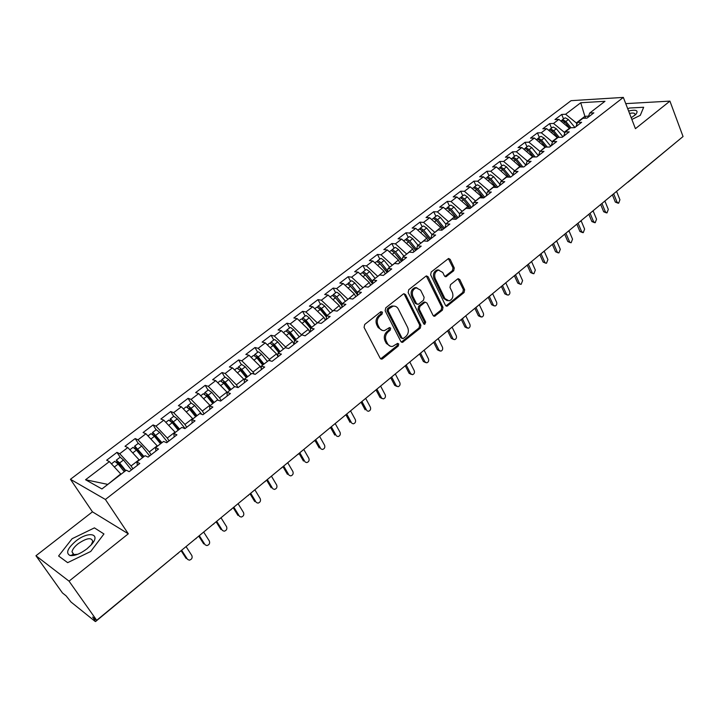 <?xml version="1.0" encoding="UTF-8"?>
<svg xmlns="http://www.w3.org/2000/svg" width="719" height="719" viewBox="0 0 719 719"><rect width="100%" height="100%" fill="white"/><g stroke="black" fill="none" stroke-linecap="round" stroke-linejoin="round"><path stroke-width="1.08" d="M382.454 312.154L380.782 311.767L364.695 324.458L364.075 327.406L380.198 358.296L381.789 359.141L382.58 358.772L398.317 345.983L398.739 343.97L397.634 343.367L392.637 346.405C390.444 346.693 388.745 345.785 387.541 343.673L386.229 341.112C384.809 337.571 385.456 334.479 388.179 331.827L390.219 330.192L390.651 328.161L389.509 327.549L384.575 330.551C382.319 330.857 380.567 329.931 379.326 327.756L377.996 325.168C376.558 321.591 377.214 318.472 379.965 315.83L382.023 314.194L382.454 312.154M382.256 330.389L378.122 327.522L376.792 324.943C375.354 321.366 376.01 318.256 378.751 315.614L380.818 313.987L381.016 311.624M390.327 346.216L386.337 343.421L385.016 340.869C383.604 337.328 384.252 334.236 386.966 331.594L389.006 329.958L389.231 327.639M71.63 555.67L72.062 555.023M72.772 554.043L73.167 553.531M453.68 270.784L454.264 267.971L450.175 259.37L448.566 258.472L431.229 271.971L430.636 274.811L445.474 305.332L447.011 306.195L464.061 292.561L464.645 289.775L459.783 279.547L458.219 278.675L457.59 278.981L450.552 284.634L449.968 287.438L452.413 292.534C453.626 296.623 452.512 299.41 449.069 300.893L444.926 298.583L435.184 278.496C433.952 274.415 435.04 271.611 438.455 270.092L442.769 272.474L444.387 275.844L445.978 276.725L453.68 270.784L452.422 270.641L453.006 267.836L448.332 258.552M69.042 581.15L128.306 533.804L92.454 511.838L35.95 555.751L69.042 581.15L96.706 620.308L92.634 617.055L94.611 619.85L95.357 619.23M128.306 533.804L105.396 499.471L623.337 97.407L635.434 128.674L669.928 101.118L683.05 136.538L96.706 620.308M405.588 294.601L403.934 293.712L403.26 294.035L385.761 307.84L385.15 310.752L400.86 341.525L402.442 342.379L420.309 328.116L420.903 325.267L405.588 294.601L403.79 293.756M408.752 289.703L425.855 276.213L426.493 275.898L428.129 276.797L443.012 307.328L442.428 310.141L434.6 316.27L433.054 315.407L426.978 303.094L425.387 302.214L424.704 302.546L419.887 306.411L419.285 309.26L425.675 322.103L424.758 324.332L423.671 323.73L408.149 292.579L408.752 289.703M105.396 499.471L70.444 479.285L571.075 100.669L623.337 97.407M232.498 367.867L243.732 379.156L236.389 384.818L238.025 387.613L234.762 386.588L227.159 392.457L230.413 393.509L220.616 401.067L217.399 399.98L209.669 405.929L212.869 407.062L202.92 414.737L199.756 413.569L191.901 419.626L195.038 420.822L184.927 428.632L181.826 427.392L173.845 433.539L176.928 434.815L166.655 442.742L163.608 441.421L155.502 447.676L158.513 449.024L148.078 457.095L145.094 455.693L136.853 462.047L139.801 463.476L129.186 471.673L126.274 470.19L101.927 488.956L85.552 479.744L109.378 461.598L106.655 460.214L116.972 452.377L119.731 453.716L127.802 447.569L125.016 446.265L135.172 438.545L137.994 439.812L145.939 433.764L143.09 432.532L153.084 424.929L155.969 426.124L163.788 420.175L160.876 419.006L170.727 411.529L173.665 412.652L181.368 406.792L178.402 405.696L188.09 398.335L191.092 399.387L198.669 393.617L195.649 392.592L205.194 385.339L208.249 386.328L215.718 380.639L212.635 379.686L222.036 372.541L225.146 373.467L232.498 367.867L229.37 366.969L238.636 359.931L241.791 360.794L249.035 355.276L245.853 354.44L254.975 347.511L258.184 348.311L265.32 342.873L262.093 342.1L271.081 335.27L274.334 336.016L281.363 330.659L278.091 329.949L286.953 323.217L290.242 323.901L297.172 318.625L308.334 329.383L301.414 334.721L305.081 335.845L314.14 328.853L310.635 328.125L317.681 322.696L321.204 323.397L330.129 316.504L326.579 315.839L333.517 310.491L337.085 311.129L345.875 304.344L342.28 303.733L349.119 298.466L352.732 299.05L361.387 292.363L357.756 291.815L364.488 286.62L368.146 287.151L376.675 280.554L372.999 280.059L379.641 274.946L383.326 275.422L391.738 268.924L388.026 268.484L394.569 263.442L398.299 263.864L406.586 257.465L402.838 257.069L409.282 252.099L413.048 252.468L421.208 246.168L417.433 245.826L423.788 240.928L427.58 241.242L435.633 235.032L431.813 234.736L438.087 229.909L441.915 230.179L449.851 224.049L445.996 223.807L452.179 219.052L456.035 219.268L463.863 213.228L459.98 213.031L466.074 208.339L469.965 208.519L477.677 202.56L473.776 202.407L479.78 197.779L483.698 197.914L491.311 192.036L487.374 191.928L493.297 187.362L497.242 187.452L504.747 181.655L500.784 181.592L506.625 177.09L510.598 177.135L517.995 171.428L514.004 171.401L519.765 166.961L523.774 166.961L531.071 161.326L527.054 161.344L532.743 156.967L536.769 156.931L543.968 151.367L539.924 151.43L545.532 147.107L549.586 147.036L556.686 141.544L552.623 141.643L558.16 137.374L562.231 137.266L569.241 131.856L565.152 131.99L570.616 127.775L574.706 127.631L581.626 122.293L577.519 122.455L582.902 118.302L587.019 118.123L593.849 112.847L589.724 113.054L588.142 117.251M301.603 335.09L294.448 340.599L297.9 341.39L288.705 348.49L285.272 347.672L278.01 353.263L281.417 354.116L272.079 361.333L268.699 360.444L261.321 366.124L264.682 367.041L255.191 374.374L251.866 373.413L244.37 379.192L247.678 380.171L238.043 387.613M305.153 316.054L302.591 311.336L293.855 317.969L297.172 318.625M302.591 311.336L305.926 311.965L312.756 306.761L323.901 317.403L325.383 320.171M320.512 304.335L317.996 299.625L309.395 306.159L312.756 306.761M317.996 299.625L321.375 300.2L328.107 295.078L339.233 305.584L340.689 308.352M335.656 292.777L333.194 288.085L324.709 294.52L328.107 295.078M333.194 288.085L336.609 288.598L343.242 283.556L354.341 293.945L355.77 296.695M350.584 281.39L348.167 276.707L339.808 283.052L343.242 283.556M348.167 276.707L351.618 277.174L358.161 272.195L369.242 282.468L370.644 285.218M365.306 270.155L362.924 265.491L354.683 271.746L358.161 272.195M362.924 265.491L366.42 265.904L372.864 260.997L383.928 271.153L385.303 273.894M379.821 259.083L377.484 254.427L369.35 260.602L372.864 260.997M377.484 254.427L381.016 254.796L387.37 249.96L398.407 259.999L399.755 262.732M394.129 248.163L391.828 243.525L383.82 249.61L387.37 249.96M391.828 243.525L395.396 243.84L401.66 239.076L412.679 249.008L414.009 251.731M408.239 237.396L405.983 232.767L398.083 238.771L401.66 239.076M405.983 232.767L409.587 233.046L415.762 228.336L426.753 238.16L428.057 240.874M422.161 226.782L419.941 222.162L412.149 228.085L415.762 228.336M419.941 222.162L423.572 222.396L429.665 217.749L440.639 227.465L441.915 230.179M435.894 216.302L433.71 211.701L426.025 217.542L429.665 217.749M433.71 211.701L437.377 211.889L443.38 207.315L454.327 216.922L455.406 219.232M449.429 205.967L447.29 201.383L439.704 207.144L443.38 207.315M447.29 201.383L450.984 201.527L456.916 197.006L467.826 206.515L468.725 208.456M462.793 195.775L460.69 191.2L453.213 196.889L456.916 197.006M460.69 191.2L464.411 191.299L470.262 186.85L481.155 196.251L481.874 197.851M475.978 185.718L473.911 181.161L466.523 186.769L470.262 186.85M473.911 181.161L477.659 181.215L483.429 176.829L494.295 186.131L494.861 187.398M488.983 175.796L486.952 171.248L479.672 176.784L483.429 176.829M486.952 171.248L490.726 171.266L496.416 166.934L507.686 177.108M501.817 165.999L499.822 161.469L492.632 166.925L496.416 166.934M499.822 161.469L503.624 161.451L509.241 157.173L520.349 166.961M514.489 156.338L512.521 151.817L505.43 157.209L509.241 157.173M512.521 151.817L516.341 151.763L521.895 147.539L532.86 156.967M526.991 146.793L525.059 142.29L518.057 147.611L521.895 147.539M525.059 142.29L528.905 142.2L534.379 138.03L545.281 147.296M539.331 137.383L537.435 132.889L530.523 138.138L534.379 138.03M537.435 132.889L541.299 132.763L546.701 128.647L557.585 137.823M551.509 128.09L549.649 123.605L542.827 128.791L546.701 128.647M549.649 123.605L553.54 123.452L558.87 119.39L569.718 128.467M563.534 118.914L561.701 114.447L554.969 119.561L558.87 119.39M561.701 114.447L565.619 114.249L580.736 102.745L604.985 101.289L589.724 113.054M577.519 122.455L575.991 126.643M585.634 118.186L584.889 116.334L576.305 122.949L576.854 124.279M565.619 114.249L576.305 122.949M588.555 116.163L584.889 116.334L580.736 102.745M565.152 131.99L563.669 136.152M569.583 128.135L564.253 132.233L564.694 133.285M553.54 123.452L564.253 132.233M552.623 141.643L551.185 145.795M557.441 137.482L552.048 141.634L552.363 142.389M541.299 132.763L552.048 141.634M539.924 151.43L538.54 155.565M545.146 146.955L539.87 151.601M528.905 142.2L539.681 151.17M527.054 161.344L525.715 165.469M532.68 156.553L527.297 161.164M516.341 151.763L527.144 160.822M514.004 171.401L512.719 175.499M520.053 166.287L514.597 170.951M503.624 161.451L514.445 170.601M500.784 181.592L499.543 185.673M507.263 176.137L501.727 180.864M490.726 171.266L501.574 180.523M487.374 191.928L486.188 195.99M494.295 186.131L488.686 190.912M477.659 181.215L488.534 190.571M473.776 202.407L472.644 206.443M481.155 196.251L475.466 201.095M464.411 191.299L475.313 200.754M459.98 213.031L458.92 217.048M467.826 206.515L462.074 211.422M450.984 201.527L461.913 211.08M445.996 223.807L444.989 227.797M454.327 216.922L448.485 221.892M437.377 211.889L448.323 221.542M431.813 234.736L430.87 238.708M440.639 227.465L434.716 232.507M423.572 222.396L434.555 232.156M417.433 245.826L416.544 249.763M426.753 238.16L420.75 243.265M409.587 233.046L420.588 242.914M402.838 257.069L402.02 260.988M412.679 249.008L406.594 254.175M395.396 243.84L406.424 253.825M388.026 268.484L387.28 272.366M398.407 259.999L392.232 265.239M381.016 254.796L392.062 264.889M372.999 280.059L372.325 283.915M383.928 271.153L377.673 276.464M366.42 265.904L377.493 276.114M357.756 291.815L357.145 295.635M369.242 282.468L362.897 287.852M351.618 277.174L362.709 287.501M332.699 295.608L333.742 294.646L336.699 296.839L342.289 303.724L341.75 307.534M354.341 293.945L347.906 299.401M336.609 288.598L347.717 299.05M326.579 315.839L326.12 319.604M339.233 305.584L332.699 311.12M321.375 300.2L332.511 310.761M310.635 328.125L310.248 331.854M323.901 317.403L317.268 323.011M305.926 311.965L317.079 322.651M294.448 340.599L294.143 344.293M308.334 329.383L309.844 332.16M290.242 323.901L301.414 334.721M278.01 353.263L277.795 356.921M281.363 330.659L292.543 341.552L294.089 344.338M292.543 341.552L285.524 346.962L286.018 347.843M274.334 336.016L285.524 346.962M261.321 366.124L261.195 369.737M265.32 342.873L276.518 353.901L277.831 356.238M276.518 353.901L269.391 359.392L270.209 360.839M258.184 348.311L269.391 359.392M244.37 379.192L244.325 382.76M249.035 355.276L260.251 366.429L261.249 368.173M260.251 366.429L253.016 372.011L254.211 374.087M241.791 360.794L253.016 372.011M215.718 380.639L226.97 392.071L227.204 395.98M243.732 379.156L244.361 380.234M225.146 373.467L236.389 384.818M209.669 405.929L209.813 409.417M226.97 392.071L219.511 397.823L221.182 400.636M208.249 386.328L219.511 397.823M191.901 419.626L192.144 423.06M198.669 393.617L210.155 405.552M209.939 405.192L202.363 411.025L204.07 413.847M191.092 399.387L202.363 411.025M173.845 433.539L174.187 436.927M181.368 406.792L192.872 418.871M192.647 418.512L184.954 424.435L186.697 427.266M173.665 412.652L184.954 424.435M155.502 447.676L155.942 451.011M163.788 420.175L175.31 432.407M175.085 432.038L167.275 438.06L169.046 440.9M155.969 426.124L167.275 438.06M136.853 462.047L137.401 465.328M145.939 433.764L157.479 446.148M157.245 445.78L149.309 451.9L151.116 454.741M137.994 439.812L149.309 451.9M35.95 555.751L62.472 592.959L66.121 595.871L71.055 602.064L95.115 621.378L94.611 619.85M127.802 447.569L139.36 460.115M139.127 459.747L131.056 465.957L132.898 468.806M119.731 453.716L131.056 465.957M677.873 140.807L628.1 182.105M669.928 101.118L625.746 103.626M92.454 511.838L70.444 479.285M94.423 527.872L72.107 538.72L58.59 555.994L67.658 562.653L90.72 551.473L103.949 533.965L94.423 527.872L103.949 533.965L90.72 551.473L67.658 562.653L58.59 555.994L72.107 538.72L94.423 527.872M629.422 108.021L627.759 108.839L629.422 108.021L643.667 107.266L629.422 108.021M640.287 115.337L643.667 107.266L640.287 115.337L631.866 119.462L640.287 115.337M109.378 461.598L120.711 473.929L107.688 484.516M107.266 484.291L85.552 479.744M125.771 470.586L119.633 462.955L116.307 460.133L120.163 457.194L116.972 452.377M195.883 538.477L194.795 539.376M138.264 443.389L135.172 438.545M156.113 429.764L153.084 424.929M173.701 416.346L170.727 411.529M191.011 403.143L188.09 398.335M208.061 390.129L205.194 385.339M224.849 377.322L222.036 372.541M241.386 364.704L238.636 359.931M257.681 352.265L254.975 347.511M273.741 340.015L271.081 335.27M289.559 327.945L286.953 323.217M213.615 523.854L212.518 524.753M231.06 509.456L229.954 510.364M248.235 495.283L247.129 496.2M265.14 481.335L264.035 482.251M281.794 467.593L280.68 468.518M298.196 454.066L297.073 454.992M314.338 440.747L313.214 441.673M330.246 427.616L329.122 428.551M345.92 414.692L344.787 415.627M361.36 401.948L360.219 402.892M376.567 389.401L375.426 390.345M391.558 377.035L390.408 377.978M406.334 364.839L405.183 365.8M420.903 352.831L420.615 353.317L424.929 361.819L426.762 362.843C428.47 362.16 429.036 360.839 428.461 358.88L424.093 350.198M435.256 340.986L434.087 341.947M449.402 329.311L448.234 330.273M463.36 317.798L462.182 318.769M477.119 306.447L475.933 307.417L480.013 316.027L481.802 317.07C483.375 316.405 483.887 315.129 483.357 313.25L479.294 304.649M490.682 295.248L489.504 296.228M504.064 284.212L502.878 285.191M517.258 273.319L516.071 274.307M530.28 262.579L529.085 263.567M543.124 251.983L541.928 252.971M555.796 241.53L554.592 242.519M568.298 231.212L567.093 232.21M580.637 221.039L579.424 222.036M592.807 210.991L591.593 211.988M604.823 201.077L603.609 202.084M616.686 191.29L615.464 192.297M380.666 358.853L397.104 345.731L397.526 343.718M401.337 342.109L419.069 327.891L419.671 325.042L404.357 294.422M388.637 308.963L388.215 310.994L401.966 338.002L403.071 338.604L405.714 336.636C408.374 334.02 409.021 330.956 407.646 327.451L398.335 309.017C397.095 306.797 395.324 305.854 393.041 306.195L388.637 308.963L387.433 308.766L387.002 310.797L388.215 310.994M402.379 338.46L400.753 337.759L387.002 310.797M394.057 306.105L391.819 305.997L389.581 307.058L390.803 307.256M387.433 308.766L389.581 307.058M433.539 316.018L441.178 309.943L441.763 307.13L426.304 275.952M425.208 302.268L423.464 302.357L418.656 306.213L418.054 309.062L424.435 321.887L425.675 322.103M423.842 323.999L424.435 321.887M420.615 290.179L416.247 287.807C412.715 289.353 411.592 292.193 412.859 296.336L416.409 303.472L418.018 304.353L418.701 304.029L423.536 300.165L424.129 297.315L420.615 290.179M416.876 287.735L415.007 287.636C411.484 289.182 410.36 292.022 411.636 296.156L412.859 296.336M417.092 304.209L415.178 303.283L411.636 296.156M444.935 276.509L452.422 270.641M438.985 270.02L437.197 269.949C433.791 271.467 432.703 274.263 433.934 278.343L435.184 278.496M447.272 300.776L443.677 298.394L433.934 278.343M445.96 305.943L462.802 292.39L463.378 289.604L457.985 278.747M124.297 471.718L118.159 464.088L114.77 461.31M125.286 470.954L119.282 463.485L118.114 462.497L118.464 463.449L118.932 463.09M116.307 460.133L117.889 463.764M120.163 457.194L123.497 460.007L131.469 469.911M121.241 467.916L118.464 463.449M187.551 559.373L189.322 560.173C191.784 559.445 192.629 557.908 191.847 555.544L186.059 546.584M186.149 558.447L181.098 550.673M187.434 559.211L181.619 550.251M142.551 457.652L136.457 450.085L133.042 447.371M143.485 456.933L137.527 449.519L136.349 448.557L136.673 449.519L137.176 449.123M144.007 456.538L135.046 446.283L134.552 446.211L135.487 448.962M138.282 443.371L141.715 446.059L149.633 455.891M139.225 453.518L136.673 449.519M160.526 443.803L154.477 436.298L151.026 433.647M161.398 443.129L155.484 435.777L154.297 434.833L154.594 435.804L155.133 435.39M161.946 442.706L153.03 432.559L152.518 432.505L153.066 434.743M156.185 429.71L159.645 432.335L167.509 442.086M156.418 438.707L154.594 435.804M178.213 430.169L172.209 422.718L168.722 420.139M179.04 429.54L173.162 422.251L171.967 421.325L172.245 422.296L172.821 421.855M179.615 429.09L170.736 419.051L170.205 419.015L170.511 420.93M173.809 416.265L177.305 418.826L185.107 428.497M173.459 424.264L172.245 422.296M195.631 416.75L189.672 409.363L186.158 406.837M196.404 416.157L190.562 408.922L189.358 408.024L189.618 409.003L190.22 408.545M197.015 415.681L191.056 408.302L188.162 405.75L187.623 405.723L187.758 407.403M191.164 403.017L194.687 405.525L201.787 414.324M190.319 410.163L189.618 409.003M205.158 544.831L206.892 545.577C209.292 544.858 210.11 543.33 209.346 541.003L203.666 532.051M203.693 543.888L198.741 536.122M204.996 544.616L199.289 535.664M222.486 530.505L224.193 531.206C226.53 530.487 227.321 528.977 226.575 526.685L221.003 517.752M220.967 529.544L216.104 521.796M222.288 530.245L216.698 521.311M239.544 516.395L241.225 517.06C243.498 516.341 244.271 514.849 243.534 512.584L238.07 503.668M237.962 515.424L233.199 507.686M239.319 516.089L233.828 507.174M256.35 502.5L257.986 503.129C260.206 502.41 260.952 500.936 260.233 498.698L254.877 489.81M254.715 501.52L250.032 493.8M256.081 502.15L250.697 493.252M75.711 541.182C67.424 548.435 65.546 553.208 70.076 555.517C74.605 556.066 80.222 553.846 86.918 548.867L91.178 544.885C101.703 533.588 88.482 530.721 75.711 541.182M91.178 544.885L92.724 541.425C91.628 537.165 86.765 537.929 78.155 543.699C74.497 546.665 72.448 549.379 71.999 551.859L73.931 554.556L77.652 554.295M71.711 555.67L72.152 554.996M72.817 554.079L73.194 553.585M631.21 117.772L635.83 114.429C638.769 110.465 636.36 109.315 628.595 111.005M634.607 115.534L635.048 114.483C634.985 113.045 633.142 112.685 629.529 113.413M212.788 403.53L206.865 396.205L203.324 393.742M213.498 402.982L207.71 395.801L206.497 394.929L206.73 395.908L207.369 395.423M214.145 402.478L208.231 395.153L205.328 392.646L204.771 392.637L204.78 394.147M208.258 389.986L211.808 392.421L218.1 400.213M207 396.367L206.73 395.908M272.887 488.821L274.496 489.414C276.662 488.695 277.39 487.23 276.68 485.028L271.423 476.149M271.207 487.824L266.614 480.121M272.591 488.426L267.315 479.546M229.676 390.516L223.798 383.245L220.23 380.845M230.341 390.004L224.589 382.885L223.366 382.023L223.519 382.903M231.015 389.482L225.146 382.211L222.225 379.749L221.659 379.758L221.578 381.115M225.083 377.142L228.66 379.524L234.529 386.777M246.311 377.691L240.479 370.483L236.884 368.137M246.923 377.223L241.216 370.159L240.191 369.305L239.975 369.899M247.633 376.675L241.8 369.467L238.879 367.041L238.295 367.058L238.142 368.317M241.665 364.488L245.269 366.816L251.093 374.015M262.696 365.063L256.908 357.909L253.978 355.519L253.286 355.626M263.262 364.632L257.591 357.622L256.566 356.786L256.279 357.19M263.999 364.066L258.211 356.912L255.281 354.53L254.679 354.557L254.463 355.716M257.995 352.031L258.696 351.924L261.626 354.296L267.405 361.441M278.837 352.625L273.085 345.524L270.155 343.179L269.445 343.296M279.358 352.229L273.732 345.273L272.384 344.725M280.122 351.636L274.37 344.536L271.44 342.199L270.829 342.244L270.56 343.322M274.092 339.754L274.802 339.629L277.741 341.965L283.475 349.048M289.182 475.331L290.764 475.897C292.867 475.187 293.577 473.74 292.885 471.565L287.726 462.703M287.447 474.333L282.944 466.649M288.858 474.908L283.672 466.047M305.233 462.047L306.779 462.587C308.837 461.877 309.529 460.448 308.846 458.3L303.786 449.456M303.445 461.05L299.032 453.374M304.883 461.598L299.796 452.745M321.042 448.962L322.561 449.474C324.566 448.764 325.24 447.344 324.575 445.223L319.604 436.397M319.218 447.955L314.877 440.298L314.212 441.115M320.665 448.476L315.668 439.651M336.618 436.065L338.101 436.55C340.06 435.849 340.716 434.447 340.069 432.344L335.189 423.545M334.748 435.058L330.551 427.517M336.213 435.552L331.315 426.735M294.745 340.366L289.038 333.319L286.09 331.01L285.371 331.144M295.221 340.006L289.631 333.104L288.274 332.475M296.012 339.395L290.296 332.349L287.357 330.048L286.432 331.117M289.946 327.657L290.674 327.513L293.613 329.814L299.311 336.852M310.59 328.502L304.748 321.294L301.8 319.02L301.063 319.173M310.851 327.963L305.296 321.114L303.966 320.422M311.66 327.334L305.997 320.341L303.041 318.077L302.079 319.101M305.566 315.731L306.312 315.578L309.26 317.843L314.922 324.817M326.426 317.079L320.234 309.449L317.277 307.211L316.522 307.373M326.507 316.405L320.737 309.296L319.434 308.568M327.091 315.443L321.456 308.505L318.508 306.276L317.501 307.265M320.971 303.984L321.726 303.822L324.682 306.042L330.3 312.972M341.992 305.782L335.494 297.765L332.529 295.572L331.765 295.752M342.073 305.189L334.703 296.902M336.141 292.408L336.914 292.229L339.871 294.413L345.462 301.288M357.316 294.601L350.53 286.252L347.565 284.095L346.792 284.284M357.397 294.089L349.758 285.416M357.631 292.606L351.726 285.344L348.76 283.187L347.69 284.113M351.106 280.994L351.888 280.796L354.853 282.944L360.399 289.775M351.977 423.365L353.424 423.824C355.339 423.114 355.977 421.729 355.339 419.653L350.548 410.873M350.054 422.35L345.974 414.89M351.537 422.808L346.729 414.018M367.13 410.864L368.514 411.268C370.384 410.576 371.013 409.201 370.384 407.152L365.683 398.38M365.144 409.821L361.145 402.397M366.645 410.261L361.918 401.49M382.068 398.542L380.009 397.472L383.389 398.901C385.222 398.209 385.824 396.843 385.213 394.821L380.603 386.076M380.009 397.472L376.073 390.04M381.528 397.886L376.927 389.195M396.78 386.391L394.668 385.303L396.196 385.69L398.056 386.714C399.845 386.022 400.438 384.674 399.836 382.67L395.306 373.943M394.668 385.303L390.777 377.834M396.196 385.69L391.72 377.089M411.295 374.401L409.12 373.305L410.666 373.664L412.508 374.689C414.261 374.006 414.836 372.676 414.252 370.689L409.803 361.981M409.12 373.305L405.246 365.773M410.666 373.664L406.28 365.126M372.388 283.556L365.36 274.91L362.394 272.78L361.594 272.986M372.46 283.115L364.614 274.101M372.73 281.623L366.537 274.011L363.571 271.881L362.475 272.798M365.854 269.742L366.654 269.535L369.62 271.647L375.129 278.424M425.594 362.583L423.365 361.477L419.554 353.937M387.11 272.501L379.974 263.72L377.008 261.626L376.199 261.842M387.298 272.267L379.273 262.956M387.586 270.766L381.142 262.83L378.167 260.745L377.053 261.635M380.396 258.642L381.205 258.427L384.18 260.503L389.653 267.234M439.695 350.935L437.413 349.811L438.985 350.126L440.81 351.16C442.482 350.486 443.039 349.173 442.473 347.232L438.177 338.568M437.413 349.811L433.674 342.289M438.985 350.126L434.761 341.624M402.218 260.026L395.531 251.812L392.556 249.763L390.597 250.859M401.669 261.258L393.742 251.983M394.731 247.704L395.558 247.471L398.533 249.52L403.97 256.198M401.481 261.401L394.389 252.693L391.415 250.634M453.59 339.44L451.271 338.307L454.669 339.638C456.304 338.964 456.844 337.669 456.286 335.746L452.071 327.109M451.271 338.307L447.586 330.803M452.853 338.604L448.683 330.084M416.625 249.421L409.731 240.955L406.756 238.924L404.797 240.029M415.798 250.347L408.024 241.171M408.877 236.911L409.713 236.668L412.688 238.69L418.09 245.323M415.555 250.347L415.187 249.592M415.645 250.464L408.599 241.818L405.624 239.787M467.305 328.098L464.932 326.965L466.523 327.235L468.33 328.277C469.929 327.612 470.46 326.327 469.92 324.422L465.777 315.803M464.932 326.965L461.319 319.479M466.523 327.235L462.407 318.679M429.611 239.679L422.619 231.087L419.635 229.091L418.8 229.343M429.737 239.589L422.116 230.52M430.726 238.816L423.734 230.233L420.75 228.247L419.581 229.091M422.817 226.278L423.671 226.018L426.646 228.004L432.011 234.592M429.072 239.005L428.803 238.438M480.822 316.908L478.405 315.776L474.855 308.307M443.389 229.037L436.442 220.508L433.458 218.549L432.604 218.81M443.479 228.975L436.029 220.05M444.486 228.193L437.538 219.672L434.555 217.704L433.368 218.54M436.577 215.781L437.431 215.511L440.414 217.471L445.906 224.202M494.151 305.881L491.697 304.73L495.094 306.015C496.631 305.359 497.135 304.092 496.613 302.223L492.623 293.649M491.697 304.73L488.21 297.289M493.315 304.964L489.306 296.39M456.978 218.54L450.076 210.074L447.092 208.142L446.229 208.411M457.032 218.504L449.788 209.741M458.066 217.704L451.164 209.247L448.18 207.315L446.975 208.142M450.148 205.427L451.011 205.149L453.995 207.072L459.711 214.073M507.308 294.988L504.81 293.846L508.207 295.105C509.708 294.457 510.211 293.208 509.699 291.357L505.772 282.801M504.81 293.846L501.386 286.423M506.446 294.062L502.5 285.506M463.413 199.639L470.406 208.177L463.53 199.783L460.537 197.878L459.666 198.165M471.457 207.369L464.6 198.965L461.607 197.06L460.394 197.878M463.53 195.217L464.411 194.93L467.395 196.826L473.309 204.07M520.277 284.248L517.752 283.106L521.14 284.347L522.596 280.626L518.741 272.097M517.752 283.106L514.382 275.701M519.388 283.295L515.514 274.766M483.554 197.905L476.796 189.627L473.812 187.749L472.922 188.045M484.66 197.168L477.847 188.818L474.864 186.949L473.641 187.758M476.733 185.143L477.623 184.837L480.616 186.706L486.718 194.184M533.076 273.642L530.514 272.501L533.902 273.732L535.331 270.047L531.539 261.536M530.514 272.501L527.207 265.122M532.168 272.681L528.357 264.17M496.281 187.434L489.891 179.606L486.898 177.764L486.008 178.069M497.701 187.102L490.924 178.815L487.94 176.964L486.709 177.773M489.765 175.193L490.664 174.888L493.656 176.73L499.93 184.406M545.703 263.181L543.106 262.04L546.494 263.262L547.896 259.604L544.175 251.12M543.106 262.04L539.861 254.679M544.768 262.201L541.03 253.708M508.854 177.117L502.806 169.72L499.813 167.904L498.914 168.219M510.535 177.135L503.83 168.938L500.846 167.123L499.606 167.913M502.626 165.388L503.534 165.064L506.518 166.88L512.953 174.753M558.16 252.854L555.535 251.722L558.924 252.917L560.299 249.295L556.632 240.838M555.535 251.722L552.345 244.379M557.207 251.857L553.531 243.39M521.275 166.961L515.55 159.969L512.566 158.171L511.649 158.504M522.92 166.961L516.566 159.196L513.573 157.398L512.323 158.189M515.316 155.708L516.233 155.376L519.217 157.164L525.796 165.208M570.455 242.663L567.812 241.53L571.183 242.716L572.531 239.121L568.936 230.691M567.812 241.53L564.667 234.205M569.493 241.656L565.88 233.217M533.552 156.958L528.132 150.343L525.149 148.572L524.223 148.905M535.161 156.949L529.13 149.579L526.146 147.808L524.888 148.599M527.836 146.146L528.762 145.813L531.754 147.575L538.387 155.681M582.588 232.605L579.918 231.482L581.608 231.581L583.289 232.65L584.61 229.082L581.078 220.67M579.918 231.482L576.836 224.175M581.608 231.581L578.058 223.16M545.685 147.107L540.553 140.834L537.56 139.1L536.626 139.441M547.258 147.071L541.533 140.079L538.549 138.345L537.282 139.127M540.203 136.718L541.128 136.376L544.121 138.102L550.718 146.155M594.568 222.674L591.872 221.551L593.57 221.641L595.233 222.71L596.536 219.178L593.067 210.793M591.872 221.551L588.834 214.271M593.57 221.641L590.074 213.246M557.854 137.617L552.803 131.46L549.819 129.744L548.876 130.094M559.22 137.347L553.783 130.714L550.79 128.998L549.523 129.78M552.399 127.407L553.342 127.056L556.335 128.764L562.887 136.763M606.387 212.869L603.672 211.754L605.38 211.826L607.025 212.896L608.301 209.391L604.922 201.113M603.672 211.754L600.689 204.493M605.38 211.826L601.947 203.45M569.915 128.315L564.909 122.203L561.916 120.513L560.973 120.873M571.03 127.766L565.862 121.466L562.878 119.776L561.602 120.549M564.451 118.213L565.395 117.853L568.387 119.534L574.894 127.479M618.061 203.189L615.32 202.084L617.037 202.138L618.673 203.207L619.922 199.738L616.623 191.533M615.32 202.084L612.39 194.831M617.037 202.138L613.658 193.788M95.537 621.567L177.782 553.414M628.397 181.628L627.175 182.644M378.751 315.614L379.965 315.83M376.792 324.943L377.996 325.168M378.122 327.522L379.326 327.756M389.006 329.958L390.219 330.192M386.966 331.594L388.179 331.827M385.016 340.869L386.229 341.112M386.337 343.421L387.541 343.673M397.104 345.731L398.317 345.983M381.376 358.502L382.58 358.772M380.818 313.987L382.023 314.194M419.671 325.042L420.903 325.267M419.069 327.891L420.309 328.116M401.975 341.777L403.188 342.019M400.753 337.759L401.966 338.002M426.888 276.644L428.129 276.797M441.763 307.13L443.012 307.328M441.178 309.943L442.428 310.141M434.051 315.731L435.292 315.938M423.464 302.357L424.704 302.546M418.656 306.213L419.887 306.411M418.054 309.062L419.285 309.26M415.178 303.283L416.409 303.472M445.358 276.267L446.607 276.42M443.677 298.394L444.926 298.583M458.515 279.394L459.783 279.547M463.378 289.604L464.645 289.775M462.802 292.39L464.061 292.561M446.436 305.674L447.685 305.872M448.917 259.244L450.175 259.37M453.006 267.836L454.264 267.971M119.633 462.955L123.497 460.007M114.348 467.008L118.159 464.088M137.913 448.971L141.715 446.059M132.763 452.907L136.457 450.085M155.906 435.202L159.645 432.335M150.891 439.039L154.477 436.298M173.621 421.649L177.305 418.826M168.74 425.378L172.209 422.718M191.056 408.302L194.687 405.525M186.311 411.933L189.672 409.363M208.231 395.153L211.808 392.421M203.612 398.694L206.865 396.205M225.146 382.211L228.66 379.524M223.6 383.002L224.247 382.508M220.652 385.654L223.798 383.245M241.8 369.467L245.269 366.816M240.281 370.24L240.874 369.782M237.423 372.81L240.479 370.483M258.211 356.912L261.626 354.296M256.71 357.676L257.258 357.253M253.951 360.165L256.908 357.909M274.37 344.536L277.741 341.965M272.896 345.291L273.4 344.904M270.227 347.708L273.085 345.524M290.296 332.349L293.613 329.814M288.84 333.086L289.299 332.744M286.27 335.44L289.038 333.319M305.997 320.341L309.26 317.843M302.07 323.343L304.748 321.294M321.456 308.505L324.682 306.042M317.636 311.426L320.234 309.449M336.699 296.839L339.871 294.413M332.987 299.688L335.494 297.765M351.726 285.344L354.853 282.944M348.113 288.112L350.53 286.252M366.537 274.011L369.62 271.647M363.023 276.698L365.36 274.91M423.365 361.477L424.929 361.819M381.142 262.83L384.18 260.503M377.718 265.455L379.974 263.72M395.531 251.812L398.533 249.52M392.206 254.364L394.389 252.693M409.731 240.955L412.688 238.69M406.496 243.426L408.599 241.818M423.734 230.233L426.646 228.004M420.579 232.65L422.619 231.087M478.405 315.776L480.013 316.027M437.538 219.672L440.414 217.471M434.474 222.009L436.442 220.508M451.164 209.247L453.995 207.072M448.18 211.521L450.076 210.074M464.6 198.965L467.395 196.826M461.697 201.176L463.53 199.783M477.847 188.818L480.616 186.706M475.034 190.975L476.796 189.627M490.924 178.815L493.656 176.73M488.192 180.909L489.891 179.606M503.83 168.938L506.518 166.88M501.17 170.969L502.806 169.72M516.566 159.196L519.217 157.164M513.986 161.173L515.55 159.969M529.13 149.579L531.754 147.575M526.623 151.493L528.132 150.343M541.533 140.079L544.121 138.102M539.097 141.949L540.553 140.834M553.783 130.714L556.335 128.764M551.41 132.521L552.803 131.46M565.862 121.466L568.387 119.534M563.57 123.219L564.909 122.203M177.719 553.756L178.555 552.776M196.548 537.929L195.847 538.801M214.253 523.324L213.561 524.178M231.68 508.944L230.988 509.798M248.828 494.798L248.154 495.634M265.715 480.858L265.05 481.685M282.351 467.134L281.695 467.961M298.727 453.626L298.079 454.435M330.749 427.203L330.111 428.003M346.405 414.288L345.776 415.079M361.828 401.57L361.199 402.343M377.026 389.024L376.405 389.797M391.999 376.675L391.388 377.439M419.734 353.784L420.615 353.317M406.756 364.497L406.154 365.252M421.307 352.49L420.705 353.245M435.651 340.662L435.049 341.408M449.788 328.996L449.195 329.733M463.728 317.492L463.144 318.229M477.47 306.15L476.895 306.878M491.032 294.97L490.457 295.689M504.396 283.933L503.83 284.652M517.59 273.058L517.015 273.768M530.595 262.318L530.029 263.028M543.429 251.731L542.863 252.441M556.093 241.287L555.463 242.042M568.585 230.979L567.965 231.734M580.916 220.805L580.296 221.56M593.076 210.766L592.465 211.521M605.092 200.862L604.472 201.608M616.938 191.083L616.327 191.82M380.719 358.898L381.789 359.141M401.436 342.172L402.442 342.379M391.819 305.997L393.041 306.195M433.692 316.117L434.6 316.27M424.147 302.034L425.387 302.214M424.102 324.215L424.758 324.332M415.007 287.636L416.247 287.807M445.133 276.626L445.978 276.725M437.197 269.949L438.455 270.092M446.139 306.06L447.011 306.195M111.445 463.845L114.833 461.256M129.869 449.788L133.105 447.317M134.552 446.211L138.354 443.317M147.997 435.957L151.089 433.593M152.518 432.505L156.257 429.656M165.846 422.341L168.803 420.085M170.205 419.015L173.881 416.202M183.426 408.931L186.239 406.783M187.623 405.723L191.245 402.964M73.931 554.556L70.076 555.517M74.408 555.32L73.886 554.565M73.868 554.538L71.999 551.859M200.727 395.729L203.405 393.679M204.771 392.637L208.339 389.914M217.767 382.724L220.32 380.782M221.659 379.758L225.173 377.071M234.547 369.926L236.973 368.074M238.295 367.058L241.755 364.425M251.075 357.307L253.385 355.554M254.679 354.557L258.094 351.959M267.36 344.886L269.544 343.224M270.829 342.244L274.191 339.674M283.403 332.645L285.47 331.073M286.737 330.102L290.045 327.576M299.212 320.584L301.162 319.092M302.411 318.14L305.674 315.65M314.787 308.703L316.63 307.292M317.861 306.357L321.078 303.903M330.138 296.992L331.872 295.662M333.086 294.736L336.258 292.318M345.264 285.443L346.9 284.203M348.095 283.286L351.223 280.904M360.183 274.065L361.711 272.896M362.888 271.998L365.971 269.652M374.887 262.848L376.316 261.752M377.475 260.871L380.513 258.552M389.374 251.785L390.723 250.769M391.864 249.897L394.857 247.606M403.674 240.883L404.914 239.93M406.046 239.076L409.003 236.821M417.766 230.134L418.925 229.244M420.031 228.399L422.952 226.179M431.67 219.52L432.739 218.711M433.836 217.875L436.703 215.682M445.376 209.058L446.355 208.312M447.443 207.485L450.274 205.328M458.902 198.741L459.801 198.058M460.87 197.249L463.665 195.11M472.248 188.567L473.057 187.947M474.109 187.138L476.868 185.035M485.406 178.519L486.143 177.961M487.185 177.171L489.909 175.094M498.393 168.614L499.049 168.111M500.082 167.329L502.761 165.28M511.209 158.836L511.793 158.387M512.809 157.623L515.46 155.592M523.863 149.184L524.367 148.797M525.364 148.033L527.98 146.038M537.758 138.578L540.346 136.61M549.999 129.24L552.552 127.299M562.078 120.019L564.595 118.105"/></g></svg>
